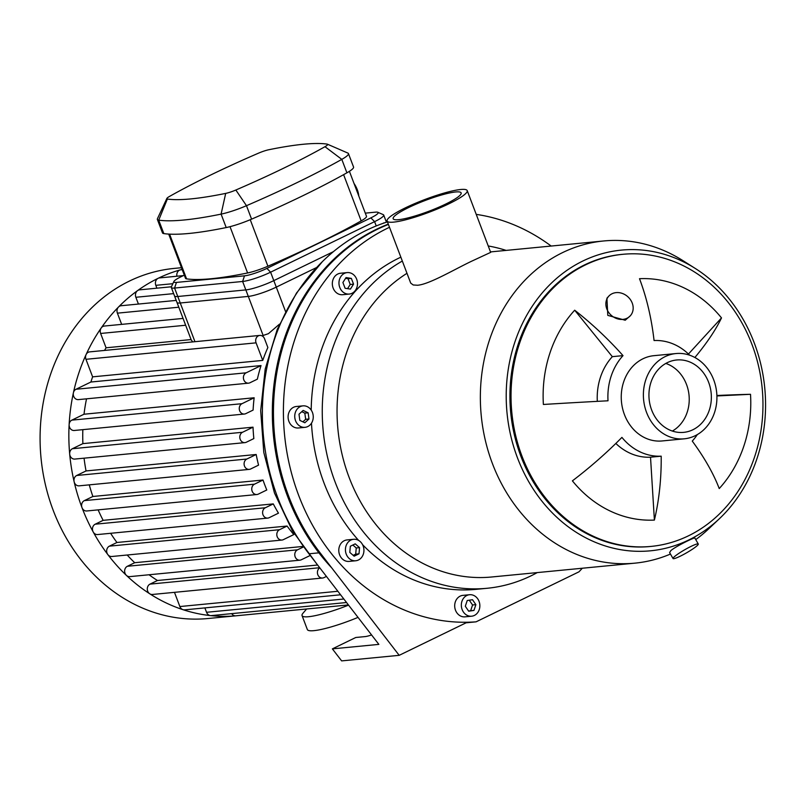 <?xml version="1.0" encoding="UTF-8"?>
<svg xmlns="http://www.w3.org/2000/svg" width="805" height="805" viewBox="0 0 805 805"><rect width="100%" height="100%" fill="white"/><g stroke="black" fill="none" stroke-linecap="round" stroke-linejoin="round"><path stroke-width="1.21" d="M308.989 418.982L304.843 422.766L299.842 420.381L298.997 414.203L303.143 410.429L308.144 412.814L308.989 418.982L305.669 419.304L304.823 413.136L301.774 411.677M308.144 412.814L304.823 413.136M302.891 421.84L305.669 419.304M359.563 547.652L359.01 553.82L354.13 556.195L349.803 552.401L350.346 546.233L355.226 543.858L359.563 547.652L356.243 547.974L352.862 545.015M353.184 555.359L355.689 554.142L356.243 547.974M359.01 553.82L355.689 554.142M467.222 600.52L472.505 599.715L475.876 604.656L473.964 610.401L468.691 611.206L465.31 606.266L467.222 600.52M468.57 611.045L470.653 610.723L472.555 604.978L469.295 600.208M473.964 610.401L470.653 610.723M475.876 604.656L472.555 604.978M295.344 412.462A10.787 9.247 -95.5 0 1 302.952 405.861A10.787 9.247 -95.5 0 1 313.195 415.702A10.787 9.247 -95.5 0 1 305.035 427.334A10.787 9.247 -95.5 0 1 295.344 412.462M305.035 427.334L298.393 427.978A10.787 9.247 -95.5 0 1 288.703 413.096A10.787 9.247 -95.5 0 1 296.321 406.495L302.952 405.861M346.231 554.132A10.787 9.247 -95.5 0 1 353.647 539.29A10.787 9.247 -95.5 0 1 363.88 549.141A10.787 9.247 -95.5 0 1 355.719 560.763A10.787 9.247 -95.5 0 1 346.231 554.132M355.719 560.763L349.078 561.407A10.787 9.247 -95.5 0 1 339.589 554.776A10.787 9.247 -95.5 0 1 347.005 539.934L353.647 539.29M467.292 615.412A10.787 9.247 -95.5 0 1 461.406 603.79A10.787 9.247 -95.5 0 1 469.557 594.724A10.787 9.247 -95.5 0 1 479.8 604.575A10.787 9.247 -95.5 0 1 471.629 616.207A10.787 9.247 -95.5 0 1 467.292 615.412M471.629 616.207L464.998 616.841A10.787 9.247 -95.5 0 1 460.651 616.056A10.787 9.247 -95.5 0 1 454.765 604.434A10.787 9.247 -95.5 0 1 462.915 595.368L469.557 594.724M347.579 288.643L350.225 284.477L348.042 278.721L345.556 278.339M353.546 284.155L350.417 289.086L345.093 288.26L342.91 282.505L346.039 277.574L351.362 278.399L353.546 284.155L350.225 284.477M351.362 278.399L348.042 278.721M344.439 273.368A10.787 9.247 -95.5 0 1 347.186 272.593A10.787 9.247 -95.5 0 1 357.43 282.444A10.787 9.247 -95.5 0 1 349.269 294.067A10.787 9.247 -95.5 0 1 339.287 285.856A10.787 9.247 -95.5 0 1 344.439 273.368M349.269 294.067L342.628 294.711A10.787 9.247 -95.5 0 1 332.656 286.5A10.787 9.247 -95.5 0 1 337.808 274.012A10.787 9.247 -95.5 0 1 340.545 273.237L347.186 272.593M371.568 634.944A9.71 1.519 159.2 0 1 365.198 636.584L355.79 637.49L332.374 648.87L341.642 660.895L399.189 655.33L466.125 622.798L476.077 621.832L578.936 571.842A205.003 175.701 -95.5 0 0 582.307 568.229M331.61 567.746A205.003 175.701 -95.5 0 1 388.292 224.132M661.197 456.173A152.155 78.327 87.2 0 1 654.395 520.08A120.941 103.654 -95.5 0 1 572.405 480.857A152.155 47.908 -39 0 0 621.923 437.387A57.94 49.658 84.5 0 0 661.197 456.173L650.521 457.2A57.94 49.658 -95.5 0 1 615.835 443.444M654.395 520.08L650.521 457.2M716.883 395.486A152.155 3.18 -3.5 0 1 750.512 394.299A120.941 103.654 -95.5 0 1 719.227 488.565A152.155 62.045 -137.5 0 0 692.26 441.08A57.94 49.658 84.5 0 0 697.331 434.579M750.512 394.299L716.903 395.949M688.456 354.019L721.501 317.915A152.155 47.908 141 0 1 694.876 357.5M689.654 355.196A57.94 49.658 84.5 0 0 654.063 340.535A152.155 78.327 -92.8 0 0 639.502 278.701A120.941 103.654 -95.5 0 1 721.501 317.915M574.679 310.207A152.155 62.045 42.5 0 1 623.01 355.629L612.323 356.665L574.679 310.207A120.941 103.654 -95.5 0 0 543.385 404.472A152.155 3.18 176.5 0 1 608.017 400.789A57.94 49.658 84.5 0 1 623.01 355.629M597.31 401.353A57.94 49.658 -95.5 0 1 612.323 356.665M612.031 293.755A14.571 12.447 42.1 0 0 608.721 296.23A14.571 12.447 42.1 0 0 611.166 315.238A14.571 12.447 42.1 0 0 630.325 315.771A14.571 12.447 42.1 0 0 629.54 298.504A14.571 12.447 42.1 0 0 612.031 293.755M630.325 315.771L625.213 320.239L607.795 315.369L606.92 298.212L608.721 296.23M680.195 556.215A14.571 1.791 -29.9 0 1 673.04 558.539A14.571 1.791 -29.9 0 1 684.773 549.735A14.571 1.791 -29.9 0 1 698.287 544.019A14.571 1.791 -29.9 0 1 680.195 556.215M673.04 558.539L669.599 552.562L670.897 550.56C676.059 546.152 695.188 536.915 694.836 538.022L698.287 544.019M449.12 203.695A42.836 6.702 159.2 0 1 387.114 221.023A42.836 6.702 159.2 0 1 424.778 199.549A42.836 6.702 159.2 0 1 467.202 190.604A42.836 6.702 159.2 0 1 449.12 203.695M467.202 190.604L490.668 252.378L471.066 261.474C453.275 270.027 428.964 284.417 417.564 285.242L413.217 284.98L410.711 283.108L387.114 221.023M445.799 204.017A36.356 5.685 159.2 0 1 393.162 218.729A36.356 5.685 159.2 0 1 425.131 200.495A36.356 5.685 159.2 0 1 461.144 192.908A36.356 5.685 159.2 0 1 445.799 204.017M665.816 363.437A36.356 31.164 -95.5 0 1 689.04 395.315A36.356 31.164 -95.5 0 1 672.356 431.057M517.524 457.985A151.048 129.464 -95.5 0 1 546.726 287.878A151.048 129.464 -95.5 0 1 695.248 268.437A151.048 129.464 -95.5 0 1 719.449 518.662A151.048 129.464 -95.5 0 1 517.524 457.985M651.114 546.404L650.007 546.514A146.741 125.761 -95.5 0 1 520.905 456.334A146.741 125.761 -95.5 0 1 621.762 254.4L622.869 254.3A146.741 125.761 -95.5 0 1 762.174 388.252A146.741 125.761 -95.5 0 1 651.114 546.404A146.741 125.761 -95.5 0 1 522.012 456.234A146.741 125.761 -95.5 0 1 585.527 264.865A146.741 125.761 -95.5 0 1 622.869 254.3M670.454 554.051A161.845 138.712 -95.5 0 1 634.863 563.158A161.845 138.712 -95.5 0 1 492.469 463.7A161.845 138.712 -95.5 0 1 603.71 240.967A161.845 138.712 -95.5 0 1 682.892 260.609L695.248 268.437M719.449 518.662L708.813 528.714A161.845 138.712 -95.5 0 1 695.751 539.602M634.863 563.158L491.563 577.004A161.845 138.712 -95.5 0 1 349.169 477.546A161.845 138.712 -95.5 0 1 406.968 273.308M537.277 572.586A172.632 147.959 -95.5 0 1 487.075 588.284A172.632 147.959 -95.5 0 1 335.182 482.195A172.632 147.959 -95.5 0 1 402.319 261.051M488.222 245.968A172.632 147.959 -95.5 0 1 506.134 250.405M358.617 540.407A172.632 147.959 -95.5 0 1 324.113 483.262A172.632 147.959 -95.5 0 1 311.475 423.209M311.203 410.077A172.632 147.959 -95.5 0 1 400.84 257.177M487.075 588.284L476.007 589.351A172.632 147.959 -95.5 0 1 362.582 544.673M476.077 621.832A205.003 175.701 -95.5 0 1 288.945 462.613A205.003 175.701 -95.5 0 1 389.489 227.292M476.228 214.382A205.003 175.701 -95.5 0 1 551.163 246.048M684.27 438.816L662.143 440.949A42.836 36.708 -95.5 0 1 624.449 414.625A42.836 36.708 -95.5 0 1 642.994 358.768A42.836 36.708 -95.5 0 1 653.891 355.679L676.029 353.546A42.836 36.708 -95.5 0 1 716.692 392.649A42.836 36.708 -95.5 0 1 684.27 438.816A42.836 36.708 -95.5 0 1 646.586 412.492A42.836 36.708 -95.5 0 1 676.029 353.546M651.658 410.027A36.356 31.164 -95.5 0 1 676.653 359.986A36.356 31.164 -95.5 0 1 711.167 393.182A36.356 31.164 -95.5 0 1 683.646 432.366A36.356 31.164 -95.5 0 1 651.658 410.027M387.447 221.898A205.003 175.701 84.5 0 0 322.413 261.595A205.003 175.701 84.5 0 0 308.959 553.8L378.853 644.382L332.374 648.87M399.189 655.33L320.028 552.723A205.003 175.701 -95.5 0 1 388.402 224.424M333.381 251.673L273.811 280.623A21.574 3.371 159.2 0 1 245.837 289.911L177.784 296.492A21.574 3.371 159.2 0 1 174.514 295.938L191.278 340.052L192.818 341.904M383.643 222.935A21.574 3.371 159.2 0 1 384.438 222.884M279.456 324.174L268.427 333.673L261.997 335.846M121.656 324.365L117.399 313.155A5.394 4.629 -95.5 0 1 118.516 307.007A5.394 4.629 -95.5 0 1 121.102 305.729L176.215 300.406M138.43 304.059L135.854 297.276A5.394 4.629 -95.5 0 1 137.554 290.625A5.394 4.629 -95.5 0 1 139.567 289.85L171.435 286.771M156.884 288.18L155.808 285.332A5.394 4.629 -95.5 0 1 158.142 278.299A5.394 4.629 -95.5 0 1 159.511 277.916L183.369 275.602M176.919 276.226A5.394 4.629 -95.5 0 1 180.209 269.896A5.394 4.629 -95.5 0 1 180.904 269.766L182.212 269.635M191.097 339.569L106.069 347.79L100.625 333.461A5.394 4.629 -95.5 0 1 101.219 327.957A5.394 4.629 -95.5 0 1 104.338 326.045L183.067 318.428M104.539 350.437A159.682 136.86 -95.5 0 1 106.069 347.79M267.864 347.508A159.682 136.86 84.5 0 0 262.752 360.409L92.615 376.851L85.954 359.302A5.394 4.629 -95.5 0 1 86.075 354.603A5.394 4.629 -95.5 0 1 89.657 351.876L259.794 335.423A5.394 4.629 -95.5 0 1 264.533 338.744L267.864 347.508M90.905 382.023L261.031 365.571L246.139 372.816A5.394 4.629 84.5 0 0 243.563 379.054A5.394 4.629 84.5 0 0 248.554 383.16L78.417 399.612A5.394 4.629 -95.5 0 1 73.406 392.77A5.394 4.629 -95.5 0 1 76.002 389.258L90.905 382.023A159.682 136.86 -95.5 0 1 92.615 376.851M261.031 365.571A159.682 136.86 84.5 0 0 257.358 379.155L249.922 382.778A5.394 4.629 84.5 0 1 248.554 383.16M84.022 414.223L254.149 397.771L241.993 403.687A5.394 4.629 84.5 0 0 239.417 409.926A5.394 4.629 84.5 0 0 244.398 414.032L74.271 430.484A5.394 4.629 -95.5 0 1 69.129 424.617A5.394 4.629 -95.5 0 1 71.856 420.13L84.022 414.223A159.682 136.86 -95.5 0 1 86.527 398.827M254.149 397.771A159.682 136.86 84.5 0 0 253.102 410.087L245.777 413.649A5.394 4.629 84.5 0 1 244.398 414.032M82.895 443.625L253.022 427.173L242.536 432.275A5.394 4.629 84.5 0 0 239.96 438.514A5.394 4.629 84.5 0 0 244.941 442.619L74.815 459.071A5.394 4.629 -95.5 0 1 69.693 454.111A5.394 4.629 -95.5 0 1 72.4 448.717L82.895 443.625A159.682 136.86 -95.5 0 1 82.845 429.649M253.022 427.173A159.682 136.86 84.5 0 0 253.847 438.574L246.32 442.237A5.394 4.629 84.5 0 1 244.941 442.619M86.055 470.945L256.181 454.493L246.833 459.031A5.394 4.629 84.5 0 0 244.257 465.28A5.394 4.629 84.5 0 0 249.248 469.385L79.121 485.838A5.394 4.629 -95.5 0 1 74.13 481.722A5.394 4.629 -95.5 0 1 76.706 475.483L86.055 470.945A159.682 136.86 -95.5 0 1 84.062 458.176M256.181 454.493A159.682 136.86 84.5 0 0 258.556 465.139L250.617 468.993A5.394 4.629 84.5 0 1 249.248 469.385M92.877 496.484L263.004 480.032A159.682 136.86 84.5 0 0 264.825 485.043A159.682 136.86 84.5 0 0 266.787 489.993L258.264 494.139A5.394 4.629 -95.5 0 1 256.896 494.522L86.759 510.974A5.394 4.629 -95.5 0 1 82.009 507.663A5.394 4.629 -95.5 0 1 84.354 500.619L92.877 496.484A159.682 136.86 -95.5 0 1 89.275 484.852M103.141 520.342L273.277 503.9A159.682 136.86 84.5 0 0 278.47 513.167L269.122 517.716A5.394 4.629 -95.5 0 1 267.753 518.098L97.626 534.55A5.394 4.629 -95.5 0 1 93.219 531.984A5.394 4.629 -95.5 0 1 95.211 524.196L103.141 520.342A159.682 136.86 -95.5 0 1 98.13 509.877M116.936 542.49L287.073 526.047A159.682 136.86 84.5 0 0 293.815 534.57L283.33 539.662A5.394 4.629 -95.5 0 1 281.951 540.054L111.825 556.496A5.394 4.629 -95.5 0 1 107.87 554.625A5.394 4.629 -95.5 0 1 109.41 546.152L116.936 542.49A159.682 136.86 -95.5 0 1 110.627 533.292M309.744 555.681L301.291 559.787A5.394 4.629 -95.5 0 1 299.913 560.179L129.786 576.621A5.394 4.629 -95.5 0 1 126.405 575.384A5.394 4.629 -95.5 0 1 127.371 566.277L134.707 562.715A159.682 136.86 -95.5 0 1 127.2 555.017M134.707 562.715L302.7 546.474M326.417 576.43L323.942 577.638A5.394 4.629 -95.5 0 1 322.574 578.02L152.437 594.472A5.394 4.629 -95.5 0 1 149.77 593.798A5.394 4.629 -95.5 0 1 147.285 588.777A5.394 4.629 -95.5 0 1 150.022 584.118L157.468 580.506A159.682 136.86 -95.5 0 1 149.036 574.76M157.468 580.506L317.623 565.019M263.004 480.032L254.481 484.177A5.394 4.629 -95.5 0 0 251.905 490.416A5.394 4.629 -95.5 0 0 256.896 494.522M340.585 594.784L184.617 609.858A5.394 4.629 -95.5 0 1 182.966 609.677A175.872 150.736 -95.5 0 1 149.77 593.798A175.872 150.736 -95.5 0 1 126.405 575.384A175.872 150.736 -95.5 0 1 107.87 554.625A175.872 150.736 -95.5 0 1 93.219 531.984A175.872 150.736 -95.5 0 1 82.009 507.663A175.872 150.736 -95.5 0 1 74.13 481.722A175.872 150.736 -95.5 0 1 69.693 454.111A175.872 150.736 -95.5 0 1 69.129 424.617A175.872 150.736 -95.5 0 1 73.406 392.77A175.872 150.736 -95.5 0 1 86.075 354.603A175.872 150.736 -95.5 0 1 101.219 327.957A175.872 150.736 -95.5 0 1 118.516 307.007A175.872 150.736 -95.5 0 1 137.554 290.625A175.872 150.736 -95.5 0 1 158.142 278.299A175.872 150.736 -95.5 0 1 180.209 269.896A175.872 150.736 -95.5 0 1 182.111 269.373M346.553 602.522L211.282 615.604A5.394 4.629 -95.5 0 1 210.477 615.604A175.872 150.736 -95.5 0 1 182.966 609.677A5.394 4.629 -95.5 0 1 179.867 606.547L174.474 592.339M348.414 604.937L235.855 615.815A5.394 4.629 -95.5 0 1 235.825 615.825A5.394 4.629 -95.5 0 1 231.679 613.631M237.656 615.644A175.872 150.736 -95.5 0 1 236.751 615.734A175.872 150.736 -95.5 0 1 235.825 615.825A175.872 150.736 -95.5 0 1 210.477 615.604A5.394 4.629 -95.5 0 1 206.543 612.293L204.873 607.906M281.951 540.054A5.394 4.629 -95.5 0 1 276.97 535.949A5.394 4.629 -95.5 0 1 279.546 529.7L287.073 526.047M299.913 560.179A5.394 4.629 -95.5 0 1 294.932 556.074A5.394 4.629 -95.5 0 1 297.508 549.825L303.143 547.088M267.753 518.098A5.394 4.629 -95.5 0 1 262.762 513.993A5.394 4.629 -95.5 0 1 265.338 507.754L273.277 503.9M322.574 578.02A5.394 4.629 -95.5 0 1 317.633 574.136A5.394 4.629 -95.5 0 1 319.806 567.857M262.752 360.409L256.081 342.85A5.394 4.629 -95.5 0 1 259.794 335.423M236.751 615.734L207.982 618.522A175.872 150.736 -95.5 0 1 53.241 510.44A175.872 150.736 -95.5 0 1 174.132 268.417L181.477 267.703M365.299 213.144L375.543 212.148A17.267 2.697 159.2 0 1 377.797 212.268A17.267 2.697 159.2 0 1 370.864 217.873L266.878 268.407A17.267 2.697 159.2 0 1 244.499 275.833L176.446 282.414A17.267 2.697 159.2 0 1 173.88 281.498A17.267 2.697 159.2 0 1 181.115 276.699L184.305 275.149M173.88 281.498L171.374 286.892A21.574 3.371 -20.8 0 0 171.314 287.496A21.574 3.371 -20.8 0 0 174.574 288.049L242.627 281.468A21.574 3.371 -20.8 0 0 270.601 272.181L374.597 221.637A21.574 3.371 -20.8 0 0 383.703 215.046A21.574 3.371 -20.8 0 0 383.261 214.643L377.797 212.268M316.667 267.491L276.276 287.123L270.601 272.181L266.878 268.407M349.41 171.324L366.486 216.273A21.574 3.371 159.2 0 1 361.163 220.892A243.965 38.167 159.2 0 1 267.904 266.224A21.574 3.371 159.2 0 1 247.598 272.965A243.965 38.167 159.2 0 1 186.569 278.862A21.574 3.371 159.2 0 1 185.502 278.288L168.708 234.094M358.799 196.048A14.571 7.154 -115.9 0 0 357.279 189.678A14.571 7.154 -115.9 0 0 354.029 183.48M268.769 149.75A233.178 36.477 159.2 0 1 327.102 144.105A10.787 1.691 159.2 0 1 327.414 144.196A10.787 1.691 159.2 0 1 324.978 146.701A233.178 36.477 159.2 0 1 235.845 190.02A10.787 1.691 159.2 0 1 225.692 193.391A233.178 36.477 159.2 0 1 167.359 199.036A10.787 1.691 159.2 0 1 166.856 198.453A10.787 1.691 159.2 0 1 169.483 196.44A233.178 36.477 159.2 0 1 258.616 153.121A10.787 1.691 159.2 0 1 268.769 149.75M166.856 198.453L157.448 218.698A26.978 4.216 -20.8 0 0 157.367 219.443A26.978 4.216 -20.8 0 0 158.716 220.147A249.359 39.012 -20.8 0 0 221.093 214.12A26.978 4.216 -20.8 0 0 246.481 205.688A249.359 39.012 -20.8 0 0 341.803 159.37A26.978 4.216 -20.8 0 0 348.444 153.594A26.978 4.216 -20.8 0 0 347.891 153.081L327.414 144.196M157.367 219.443L162.479 232.887A26.978 4.216 -20.8 0 0 163.828 233.601A249.359 39.012 -20.8 0 0 226.205 227.563A26.978 4.216 -20.8 0 0 251.583 219.141A249.359 39.012 -20.8 0 0 346.905 172.813A26.978 4.216 -20.8 0 0 353.556 167.038L348.444 153.594M244.499 275.833L242.627 281.468L248.302 296.411A21.574 3.371 -20.8 0 0 276.276 287.123M248.302 296.411L180.25 302.992L174.574 288.049L176.446 282.414M171.314 287.496L176.989 302.439A21.574 3.371 -20.8 0 0 180.25 302.992M348.565 605.129A43.158 6.752 159.2 0 1 302.056 615.604A43.158 6.752 159.2 0 1 302.942 613.279L306.614 608.983M358.014 617.385A43.158 6.752 159.2 0 1 307.349 629.55L302.056 615.604M308.959 553.8L320.028 552.723M194.951 341.692L177.784 296.492M245.837 289.911L263.235 335.725M285.554 311.535L273.811 280.623M117.399 313.155L178.801 307.218M135.854 297.276L173.639 293.624M155.808 285.332L172.864 283.692M76.002 389.258L246.139 372.816M72.4 448.717L242.536 432.275M71.856 420.13L241.993 403.687M76.706 475.483L246.833 459.031M84.354 500.619L254.481 484.177M179.867 606.547L337.869 591.273M206.543 612.293L343.846 599.011M150.022 584.118L319.696 567.716M109.41 546.152L279.546 529.7M127.371 566.277L297.508 549.825M95.211 524.196L265.338 507.754M85.954 359.302L256.081 342.85M100.625 333.461L185.653 325.24M376.227 225.933L374.597 221.637L370.864 217.873M324.978 146.701L341.803 159.37L346.905 172.813M235.845 190.02L246.481 205.688L251.583 219.141M163.828 233.601L158.716 220.147L167.359 199.036M225.692 193.391L221.093 214.12L226.205 227.563M186.569 278.862L169.583 234.144M230.019 226.678L247.598 272.965M267.904 266.224L250.244 219.715M343.604 174.655L361.163 220.892M603.71 240.967L490.487 251.915M316.707 563.842L292.296 530.626L274.475 493.022L263.809 452.511L260.679 410.651L265.197 369.052L277.262 329.315L296.532 292.99L322.413 261.595M386.43 222.22L383.703 215.046"/></g></svg>
